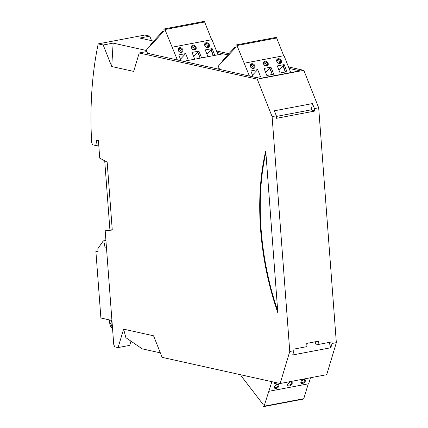 <?xml version="1.0" encoding="UTF-8"?>
<svg xmlns="http://www.w3.org/2000/svg" width="428" height="428" viewBox="0 0 428 428"><rect width="100%" height="100%" fill="white"/><g stroke="black" fill="none" stroke-linecap="round" stroke-linejoin="round"><path stroke-width="0.64" d="M217.071 52.446L227.819 54.832M289.082 68.416L299.969 70.829L260.005 78.404L147.521 53.302M153.657 41.115L139.844 38.049L149.773 36.166L151.549 40.644M288.493 66.923L303.832 70.326L257.249 79.153L139.223 52.981L133.686 71.406L111.74 66.538L113.126 43.11L103.196 44.993L98.205 43.886L144.782 35.059L149.773 36.166M113.126 43.11L146.403 50.488M139.223 52.981L146.82 51.542M216.482 50.959L228.873 53.703M130.979 341.175L129.721 345.369L118.075 347.579L114.693 346.83L113.736 344.406L105.192 230.804L112.27 230.055L107.161 162.11L99.729 158.146L98.419 140.673L96.749 140.304L95.765 145.525L92.512 144.808L91.656 142.289A250.947 128.598 79.3 0 1 98.205 43.886M276.338 115.801L274.353 110.799L312.461 103.576L314.446 108.578L314.634 111.082L276.525 118.305L276.338 115.801L272.101 116.603L289.761 351.484L293.999 350.682L292.709 354.962L330.823 347.739L332.107 343.459L336.344 342.657L326.714 374.682L280.137 383.509L289.761 351.484M293.999 350.682L293.881 349.104L306.978 346.621L306.737 343.406L318.646 341.148L318.887 344.363L331.989 341.881L332.107 343.459M314.446 108.578L318.683 107.776L336.344 342.657M280.137 383.509L162.11 357.343L153.566 335.798L123.612 329.159L125.88 337.687L142.182 348.841L160.334 352.865M303.832 70.326L318.683 107.776M257.249 79.153L272.101 116.603M111.74 66.538L103.196 44.993M105.192 230.804L112.248 229.724M265.868 152.593A172.19 88.238 -100.7 0 0 277.783 311.017M312.461 103.576L311.29 109.814L276.381 116.427M314.634 111.082L311.29 109.814M318.887 344.363L315.843 344.176L315.11 341.822M118.075 347.579L123.612 329.159M95.765 145.525L98.74 144.964M329.169 342.416L330.823 347.739M265.751 151.036L265.681 151.212A172.19 88.238 -100.7 0 0 277.836 312.804L265.751 151.036M109.493 319.925L109.766 323.509L111.098 323.803L110.831 320.219M111.098 323.803A6.276 5.259 102.5 0 0 112.452 327.313M109.766 323.509A6.276 5.259 102.5 0 0 112.516 328.185M106.502 248.219L105.138 247.919L103.795 240.969L103.298 240.857L97.819 248.711L98.049 251.787L95.883 251.306L100.896 318.02L111.933 320.465M103.298 240.857L105.914 240.568L103.795 240.969M106.46 247.668L105.138 247.919M112.136 323.156L110.986 320.256M95.883 251.306L97.98 250.91M249.433 76.056L236.962 45.529L276.665 38.006L283.689 55.726M244.329 63.189L284.026 55.661L290.735 72.578M276.665 38.006A1.097 0.562 -100.7 0 0 276.012 37.407L236.315 44.929A1.097 0.562 -100.7 0 0 236.074 46.486L236.24 46.903L218.291 66.137L219.601 69.443M236.962 45.529A1.097 0.562 -100.7 0 0 236.315 44.929M256.121 77.538L260.502 76.708L257.693 69.62L250.813 70.925L253.173 76.885M251.659 63.74A2.664 2.145 43 0 0 250.348 66.527A2.664 2.145 43 0 0 253.536 68.464A2.664 2.145 43 0 0 254.847 65.677A2.664 2.145 43 0 0 251.659 63.74M278.125 58.727A2.664 2.145 43 0 0 276.814 61.514A2.664 2.145 43 0 0 280.003 63.451A2.664 2.145 43 0 0 281.314 60.664A2.664 2.145 43 0 0 278.125 58.727M266.853 75.505L273.738 74.199L270.924 67.11L264.044 68.416L266.853 75.505M284.16 64.607L277.274 65.907L280.089 72.995L286.969 71.695L284.16 64.607L278.901 70.005M266.767 65.96A2.664 2.145 43 0 0 268.078 63.167A2.664 2.145 43 0 0 264.895 61.231A2.664 2.145 43 0 0 263.584 64.023A2.664 2.145 43 0 0 266.767 65.96M264.857 62.06A2.038 1.637 43 0 0 264.087 62.477A2.038 1.637 43 0 0 264.103 64.66A2.038 1.637 43 0 0 266.291 65.677A2.038 1.637 43 0 0 267.067 65.259A2.038 1.637 43 0 0 267.045 63.077A2.038 1.637 43 0 0 264.857 62.06M266.393 65.65A2.038 1.637 43 0 0 265.718 63.804A2.038 1.637 43 0 0 263.841 63.151A2.038 1.637 43 0 0 263.739 63.178M257.693 69.62L252.499 75.184M251.627 64.569A2.038 1.637 43 0 0 250.851 64.986A2.038 1.637 43 0 0 250.872 67.164A2.038 1.637 43 0 0 253.06 68.18A2.038 1.637 43 0 0 253.836 67.768A2.038 1.637 43 0 0 253.815 65.586A2.038 1.637 43 0 0 251.627 64.569M253.162 68.159A2.038 1.637 43 0 0 252.488 66.313A2.038 1.637 43 0 0 250.61 65.661A2.038 1.637 43 0 0 250.508 65.682M278.093 59.551A2.038 1.637 43 0 0 277.317 59.968A2.038 1.637 43 0 0 277.339 62.151A2.038 1.637 43 0 0 279.527 63.167A2.038 1.637 43 0 0 280.297 62.75A2.038 1.637 43 0 0 280.281 60.573A2.038 1.637 43 0 0 278.093 59.551M279.628 63.146A2.038 1.637 43 0 0 278.954 61.295A2.038 1.637 43 0 0 277.077 60.642A2.038 1.637 43 0 0 276.975 60.669M272.385 74.456L269.908 68.202L265.702 72.594M272.256 74.483L269.774 68.229M269.908 68.202L270.924 67.11M285.353 72L282.876 65.746M285.62 71.947L283.138 65.698M235.009 48.22L234.501 47.674L222.758 60.252L222.86 61.236M234.501 47.674L235.737 47.438M219.27 68.614L217.558 68.935L183.334 61.348L223.031 53.826L227.776 54.875M104.716 160.805L109.916 229.97M177.422 60.091L164.935 29.527A1.097 0.562 -100.7 0 0 164.288 28.922A1.097 0.562 -100.7 0 0 164.047 30.479L164.213 30.896L146.264 50.135L147.59 53.479M194.74 49.953A2.664 2.145 43 0 0 196.051 47.166A2.664 2.145 43 0 0 192.868 45.229A2.664 2.145 43 0 0 191.551 48.016A2.664 2.145 43 0 0 194.74 49.953M188.352 60.396L185.666 53.612L178.781 54.918L181.162 60.92M179.632 47.733A2.664 2.145 43 0 0 178.321 50.525A2.664 2.145 43 0 0 181.509 52.462A2.664 2.145 43 0 0 182.82 49.669A2.664 2.145 43 0 0 179.632 47.733M206.098 42.72A2.664 2.145 43 0 0 204.787 45.507A2.664 2.145 43 0 0 207.976 47.444A2.664 2.145 43 0 0 209.287 44.656A2.664 2.145 43 0 0 206.098 42.72M201.588 57.887L198.897 51.109L192.017 52.409L194.708 59.192M214.819 55.383L212.133 48.599L205.247 49.905L207.938 56.683M172.302 47.182L211.999 39.66L217.996 54.779M164.935 29.527L204.638 21.999A1.097 0.562 -100.7 0 0 203.985 21.4L164.288 28.922M204.638 21.999L211.662 39.724M162.982 32.218L162.474 31.667L150.731 44.25L150.833 45.234M162.474 31.667L163.71 31.431M179.6 48.562A2.038 1.637 43 0 0 178.824 48.979A2.038 1.637 43 0 0 178.845 51.162A2.038 1.637 43 0 0 181.033 52.179A2.038 1.637 43 0 0 181.809 51.761A2.038 1.637 43 0 0 181.788 49.578A2.038 1.637 43 0 0 179.6 48.562M181.135 52.152A2.038 1.637 43 0 0 180.461 50.306A2.038 1.637 43 0 0 178.583 49.653A2.038 1.637 43 0 0 178.481 49.68M194.366 49.648A2.038 1.637 43 0 0 193.691 47.797A2.038 1.637 43 0 0 191.814 47.144A2.038 1.637 43 0 0 191.712 47.171M207.601 47.139A2.038 1.637 43 0 0 206.927 45.288A2.038 1.637 43 0 0 205.049 44.64A2.038 1.637 43 0 0 204.948 44.662M192.83 46.053A2.038 1.637 43 0 0 192.06 46.47A2.038 1.637 43 0 0 192.076 48.653A2.038 1.637 43 0 0 194.264 49.669A2.038 1.637 43 0 0 195.04 49.252A2.038 1.637 43 0 0 195.018 47.075A2.038 1.637 43 0 0 192.83 46.053M206.066 43.549A2.038 1.637 43 0 0 205.29 43.961A2.038 1.637 43 0 0 205.312 46.144A2.038 1.637 43 0 0 207.5 47.16A2.038 1.637 43 0 0 208.27 46.743A2.038 1.637 43 0 0 208.254 44.566A2.038 1.637 43 0 0 206.066 43.549M185.666 53.612L180.472 59.182M200.24 58.144L197.88 52.2L198.897 51.109M212.133 48.599L206.874 53.998M213.47 55.635L211.111 49.691M213.203 55.688L210.849 49.739M197.88 52.2L193.675 56.587M200.106 58.171L197.747 52.221M308.246 383.841L303.784 398.693L264.081 406.215L271.882 381.68M242.05 375.067L241.622 376.49L263.124 404.471L263.017 404.829A1.097 0.562 79.3 0 0 263.118 406.028A1.097 0.562 79.3 0 0 263.755 406.6L303.452 399.078A1.097 0.562 79.3 0 0 303.784 398.693M264.081 406.215A1.097 0.562 79.3 0 1 263.755 406.6M310.498 377.753L308.695 383.755L268.998 391.283M302.543 383.467A2.664 1.605 142.5 0 0 305.394 381.038A2.664 1.605 142.5 0 0 303.794 379.417A2.664 1.605 142.5 0 0 303.757 379.427A2.664 1.605 142.5 0 0 301.028 381.546A2.664 1.605 142.5 0 0 302.543 383.467M276.076 388.485A2.664 1.605 142.5 0 0 278.928 386.051A2.664 1.605 142.5 0 0 277.328 384.435A2.664 1.605 142.5 0 0 277.291 384.44A2.664 1.605 142.5 0 0 274.562 386.564A2.664 1.605 142.5 0 0 276.076 388.485M274.69 382.3L274.316 383.547L277.547 382.937M290.526 381.937A2.664 1.605 142.5 0 0 287.793 384.055A2.664 1.605 142.5 0 0 289.312 385.976A2.664 1.605 142.5 0 0 292.164 383.547A2.664 1.605 142.5 0 0 290.564 381.926A2.664 1.605 142.5 0 0 290.526 381.937M287.91 383.83A2.038 1.23 142.5 0 0 287.996 384.799A2.038 1.23 142.5 0 0 289.151 385.104A2.038 1.23 142.5 0 0 290.976 383.916A2.038 1.23 142.5 0 0 291.233 382.316A2.038 1.23 142.5 0 0 290.318 381.979M288.156 383.461A2.038 1.23 142.5 0 0 289.895 382.124M301.141 381.321A2.038 1.23 142.5 0 0 301.232 382.29A2.038 1.23 142.5 0 0 302.382 382.595A2.038 1.23 142.5 0 0 304.206 381.407A2.038 1.23 142.5 0 0 304.463 379.807A2.038 1.23 142.5 0 0 303.548 379.476M301.392 380.952A2.038 1.23 142.5 0 0 303.126 379.615M274.68 386.34A2.038 1.23 142.5 0 0 274.765 387.308A2.038 1.23 142.5 0 0 275.916 387.613A2.038 1.23 142.5 0 0 277.745 386.425A2.038 1.23 142.5 0 0 277.997 384.825A2.038 1.23 142.5 0 0 277.082 384.488M274.926 385.965A2.038 1.23 142.5 0 0 276.659 384.633"/></g></svg>
